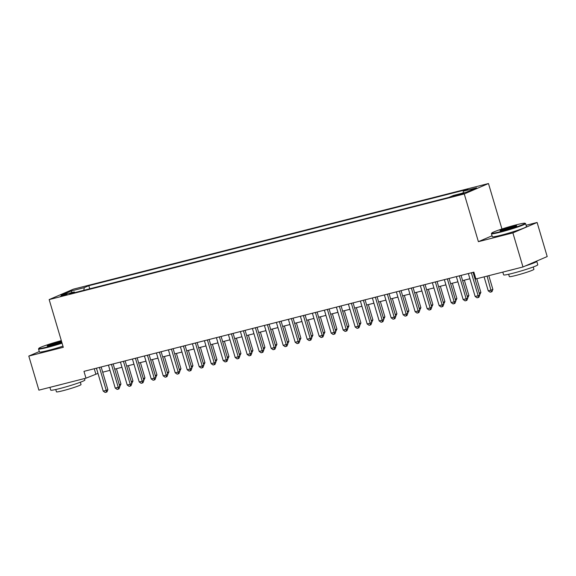 <?xml version="1.0" encoding="UTF-8"?>
<svg xmlns="http://www.w3.org/2000/svg" width="576" height="576" viewBox="0 0 576 576"><rect width="100%" height="100%" fill="white"/><g stroke="black" fill="none" stroke-linecap="round" stroke-linejoin="round"><path stroke-width="0.86" d="M60.394 296.438L66.859 294.242L60.394 296.438M488.477 183.535L73.375 289.174L49.162 299.585L464.256 193.954L488.477 183.535L501.948 229.003M492.048 235.793L478.39 241.668L512.885 232.891L537.106 222.473L526.09 225.281M537.106 222.473L547.2 256.558L522.979 266.969L512.885 232.891M522.979 266.969L475.891 278.95L473.875 272.138L83.966 371.354L85.982 378.173L97.985 373.399M461.743 193.579L452.837 196.38L457.682 195.329L463.946 193.198L461.743 193.579L461.887 194.083M74.916 292.579L74.29 291.938L69.71 293.904L448.819 197.431L453.398 195.466L466.596 192.103L476.546 187.826L463.349 191.189L467.928 189.216L88.819 285.689L84.24 287.662L83.837 290.311M74.29 291.938L61.092 295.294L71.042 291.017L84.24 287.662M39.305 351.554L28.8 356.076L38.894 390.154L85.982 378.173M28.8 356.076L63.295 347.299L49.162 299.585M478.39 241.668L464.256 193.954M102.701 372.197L109.98 370.346M119.311 384.739L114.71 369.144L121.975 367.294M126.691 366.091L133.978 364.241M138.686 363.038L145.973 361.188M152.417 359.546L156.953 374.875L155.318 375.581L150.696 359.986L157.968 358.135M167.306 372.528L162.698 356.933L169.963 355.082M174.679 353.88L181.966 352.03M186.674 350.827L193.961 348.977M200.405 347.335L204.941 362.664L203.306 363.37L198.684 347.767L205.956 345.924M210.672 344.722L217.951 342.871M222.667 341.669L229.954 339.818M236.398 338.177L240.934 353.506L239.299 354.211L234.677 338.609L241.949 336.758M248.393 335.124L252.929 350.453L251.294 351.158L246.679 335.556L253.944 333.706M263.282 348.106L258.674 332.503L265.946 330.653M270.655 329.458L277.942 327.6M284.386 325.966L288.922 341.294L287.287 341.993L282.665 326.398L289.937 324.547M296.381 322.913L300.917 338.242L299.282 338.94L294.667 323.345L301.932 321.494M311.27 335.894L306.662 320.292L313.934 318.442M318.643 317.246L325.93 315.389M330.646 314.194L337.925 312.336M344.369 310.702L348.912 326.03L347.27 326.729L342.655 311.134L349.92 309.283M359.258 323.683L354.65 308.081L361.922 306.23M366.631 305.035L373.918 303.178M383.249 317.578L378.641 301.975L385.913 300.125M390.629 298.93L397.908 297.072M407.246 311.472L402.638 295.87L409.91 294.019M414.626 292.824L421.906 290.966M428.35 289.325L432.886 304.654L431.251 305.359L426.636 289.764L433.901 287.914M443.239 302.314L438.631 286.711L445.903 284.861M450.612 283.666L457.898 281.808M462.614 280.606L469.894 278.755M476.813 278.719L480.881 292.442L479.239 293.148L474.624 277.553L475.416 277.351M94.255 368.741L95.803 373.954M463.068 193.003L463.349 191.189M89.748 288.806L88.819 285.689M71.042 291.017L72.094 292.493M471.348 272.779L478.145 295.726L475.15 296.489L468.353 273.542M473.062 272.34L479.779 295.02L478.145 295.726L478.26 297.518L477.065 297.821L475.15 296.489M479.779 295.02L478.915 297.23L478.26 297.518M484.092 276.869L488.239 290.858L491.234 290.095L492.876 289.39L488.808 275.666M492.876 289.39L492.012 291.607L491.357 291.888L487.094 276.106M491.357 291.888L490.154 292.19L488.239 290.858M500.4 231.674A17.388 1.181 -16.5 0 0 517.522 226.577A17.388 1.181 -16.5 0 0 524.995 223.236A17.388 1.181 -16.5 0 0 516.377 224.806A17.388 1.181 -16.5 0 0 491.731 233.093A17.388 1.181 -16.5 0 0 500.4 231.674M524.995 223.236L525.528 223.524A17.813 1.21 163.5 0 1 525.593 223.589A17.813 1.21 163.5 0 1 500.328 232.171A17.813 1.21 163.5 0 1 491.429 233.712A17.813 1.21 163.5 0 1 491.443 233.618L491.731 233.093M504.396 229.961A8.69 0.59 163.5 0 1 500.083 230.746A8.69 0.59 163.5 0 1 503.82 229.075A8.69 0.59 163.5 0 1 512.381 226.526A8.69 0.59 163.5 0 1 516.715 225.821A8.69 0.59 163.5 0 1 504.396 229.961M515.995 226.253A8.266 0.562 -16.5 0 0 512.309 227.016A8.266 0.562 -16.5 0 0 500.926 230.717M536.342 261.223A17.813 1.21 163.5 0 1 536.774 261.353L537.782 264.766A17.813 1.21 163.5 0 1 512.525 273.341A17.813 1.21 163.5 0 1 503.626 274.882L502.805 272.102M536.774 261.353A17.813 1.21 163.5 0 1 525.485 265.896M515.441 268.891A17.813 1.21 163.5 0 1 511.51 269.935A17.813 1.21 163.5 0 1 508.09 270.763M533.239 266.983L533.93 269.316A12.823 0.871 163.5 0 1 515.743 275.494A12.823 0.871 163.5 0 1 509.335 276.602L508.644 274.27M525.593 223.589L526.478 226.591A17.813 1.21 163.5 0 1 501.214 235.166A17.813 1.21 163.5 0 1 492.322 236.707L491.429 233.712M61.315 340.625A17.388 1.181 -16.5 0 0 38.844 348.343A17.388 1.181 -16.5 0 0 47.513 346.925A17.388 1.181 -16.5 0 0 61.934 342.727M62.071 343.166A17.813 1.21 163.5 0 1 47.434 347.422A17.813 1.21 163.5 0 1 38.534 348.962A17.813 1.21 163.5 0 1 38.556 348.869L38.844 348.343M61.74 342.058A8.69 0.59 163.5 0 1 51.502 345.211A8.69 0.59 163.5 0 1 47.196 345.996A8.69 0.59 163.5 0 1 50.933 344.326A8.69 0.59 163.5 0 1 59.494 341.777A8.69 0.59 163.5 0 1 61.51 341.294M61.646 341.741A8.266 0.562 -16.5 0 0 59.414 342.266A8.266 0.562 -16.5 0 0 48.038 345.967M84.463 378.562L84.895 380.009A17.813 1.21 163.5 0 1 59.63 388.591A17.813 1.21 163.5 0 1 50.731 390.132L49.91 387.353M62.546 384.134A17.813 1.21 163.5 0 1 58.622 385.178A17.813 1.21 163.5 0 1 55.195 386.006M80.352 382.234L81.043 384.566A12.823 0.871 163.5 0 1 62.849 390.737A12.823 0.871 163.5 0 1 56.448 391.846L55.757 389.52M62.957 346.169A17.813 1.21 163.5 0 1 48.326 350.417A17.813 1.21 163.5 0 1 39.427 351.958L38.534 348.962M459.353 275.832L466.15 298.778L463.147 299.542L456.35 276.595M461.066 275.393L467.784 298.073L466.15 298.778L466.265 300.571L465.062 300.874L463.147 299.542M467.784 298.073L466.92 300.283L466.265 300.571M447.358 278.885L454.154 301.831L451.152 302.594L444.355 279.648M449.071 278.446L455.789 301.126L454.154 301.831L454.27 303.624L453.067 303.926L451.152 302.594M455.789 301.126L454.925 303.336L454.27 303.624M435.355 281.938L442.152 304.884L439.157 305.647L432.36 282.701M437.076 281.498L443.794 304.178L442.152 304.884L442.267 306.677L441.072 306.979L439.157 305.647M443.794 304.178L442.922 306.396L442.267 306.677M423.36 284.99L430.157 307.937L427.162 308.7L420.358 285.754M425.074 284.551L431.791 307.231L430.157 307.937L430.272 309.73L429.077 310.032L427.162 308.7M431.791 307.231L430.927 309.449L430.272 309.73M480.881 292.442L479.714 294.79M462.622 280.606L467.244 296.201L468.878 295.495L464.342 280.166M468.878 295.495L467.712 297.842M455.234 299.261L456.883 298.548L452.34 283.219M455.249 299.311L450.626 283.658M456.883 298.548L455.717 300.895M443.254 302.364L444.888 301.601L440.345 286.272M444.888 301.601L443.722 303.948M411.365 288.043L418.162 310.99L415.159 311.753L408.362 288.806M413.078 287.604L419.796 310.284L418.162 310.99L418.277 312.782L417.074 313.085L415.159 311.753M419.796 310.284L418.932 312.502L418.277 312.782M432.886 304.654L431.726 307.001M399.37 291.096L406.166 314.042L403.164 314.806L396.367 291.859M401.083 290.657L407.801 313.337L406.166 314.042L406.282 315.835L405.079 316.138L403.164 314.806M407.801 313.337L406.937 315.554L406.282 315.835M414.634 292.817L419.256 308.412L420.89 307.714L416.354 292.385M420.89 307.714L419.724 310.054M387.367 294.149L394.164 317.095L391.169 317.858L384.372 294.912M389.088 293.71L395.806 316.39L394.164 317.095L394.279 318.888L393.084 319.19L391.169 317.858M395.806 316.39L394.934 318.607L394.279 318.888M407.261 311.522L408.895 310.766L404.352 295.438M408.895 310.766L407.729 313.106M375.372 297.202L382.169 320.148L379.166 320.911L372.37 297.965M377.086 296.762L383.803 319.442L382.169 320.148L382.284 321.941L381.089 322.243L379.166 320.911M383.803 319.442L382.939 321.66L382.284 321.941M390.643 298.922L395.258 314.518L396.9 313.819L392.357 298.49M396.9 313.819L395.734 316.159M363.377 300.254L370.174 323.201L367.171 323.964L360.374 301.018M365.09 299.815L371.808 322.495L370.174 323.201L370.289 324.994L369.086 325.296L367.171 323.964M371.808 322.495L370.944 324.713L370.289 324.994M351.374 303.307L358.171 326.254L355.176 327.017L348.379 304.07M353.095 302.868L359.813 325.548L358.171 326.254L358.294 328.046L357.091 328.349L355.176 327.017M359.813 325.548L358.949 327.766L358.294 328.046M339.379 306.36L346.176 329.306L343.181 330.07L336.384 307.123M341.093 305.928L347.81 328.601L346.176 329.306L346.291 331.099L345.096 331.402L343.181 330.07M347.81 328.601L346.946 330.818L346.291 331.099M327.384 309.413L334.181 332.359L331.178 333.122L324.382 310.176M329.098 308.981L335.815 331.654L334.181 332.359L334.296 334.152L333.094 334.454L331.178 333.122M335.815 331.654L334.951 333.871L334.296 334.152M315.389 312.466L322.186 335.412L319.183 336.175L312.386 313.229M317.102 312.034L323.82 334.706L322.186 335.412L322.301 337.205L321.098 337.507L319.183 336.175M323.82 334.706L322.956 336.924L322.301 337.205M303.386 315.518L310.183 338.465L307.188 339.228L300.391 316.282M305.107 315.086L311.825 337.759L310.183 338.465L310.306 340.258L309.103 340.56L307.188 339.228M311.825 337.759L310.954 339.977L310.306 340.258M291.391 318.571L298.188 341.518L295.193 342.281L288.396 319.334M293.105 318.139L299.822 340.812L298.188 341.518L298.303 343.31L297.108 343.613L295.193 342.281M299.822 340.812L298.958 343.03L298.303 343.31M279.396 321.624L286.193 344.57L283.19 345.334L276.394 322.387M281.11 321.192L287.827 343.872L286.193 344.57L286.308 346.363L285.106 346.666L283.19 345.334M287.827 343.872L286.963 346.082L286.308 346.363M267.401 324.677L274.198 347.623L271.195 348.386L264.398 325.44M269.114 324.245L275.832 346.925L274.198 347.623L274.313 349.416L273.11 349.718L271.195 348.386M275.832 346.925L274.968 349.135L274.313 349.416M255.398 327.73L262.195 350.676L259.2 351.439L252.403 328.493M257.119 327.298L263.837 349.978L262.195 350.676L262.31 352.469L261.115 352.771L259.2 351.439M263.837 349.978L262.966 352.188L262.31 352.469M243.403 330.782L250.2 353.729L247.198 354.492L240.401 331.546M245.117 330.35L251.834 353.03L250.2 353.729L250.315 355.522L249.12 355.824L247.198 354.492M251.834 353.03L250.97 355.241L250.315 355.522M231.408 333.835L238.205 356.782L235.202 357.545L228.406 334.598M233.122 333.403L239.839 356.083L238.205 356.782L238.32 358.574L237.118 358.877L235.202 357.545M239.839 356.083L238.975 358.294L238.32 358.574M383.27 317.628L384.898 316.872L380.362 301.543M384.898 316.872L383.738 319.212M366.646 305.028L371.268 320.623L372.902 319.925L368.359 304.596M372.902 319.925L371.736 322.265M359.273 323.734L360.907 322.978L356.364 307.649M360.907 322.978L359.741 325.318M348.912 326.03L347.746 328.37M330.653 314.186L335.275 329.782L336.91 329.083L332.374 313.754M336.91 329.083L335.75 331.423M323.266 332.842L324.914 332.136L320.371 316.807M323.28 332.892L318.658 317.239M324.914 332.136L323.748 334.476M311.285 335.945L312.919 335.189L308.376 319.86M312.919 335.189L311.753 337.529M300.917 338.242L299.758 340.582M288.922 341.294L287.755 343.634M270.67 329.45L275.292 345.046L276.926 344.347L272.383 329.018M276.926 344.347L275.76 346.687M263.297 348.156L264.931 347.4L260.388 332.071M264.931 347.4L263.765 349.74M252.929 350.453L251.77 352.793M219.406 336.888L226.21 359.834L223.207 360.598L216.41 337.651M221.126 336.456L227.844 359.136L226.21 359.834L226.325 361.627L225.122 361.93L223.207 360.598M227.844 359.136L226.98 361.346L226.325 361.627M207.41 339.941L214.207 362.887L211.212 363.65L204.415 340.704M209.131 339.509L215.849 362.189L214.207 362.887L214.322 364.68L213.127 364.982L211.212 363.65M215.849 362.189L214.978 364.399L214.322 364.68M195.415 342.994L202.212 365.94L199.21 366.703L192.413 343.757M197.129 342.562L203.846 365.242L202.212 365.94L202.327 367.733L201.125 368.035L199.21 366.703M203.846 365.242L202.982 367.452L202.327 367.733M183.42 346.046L190.217 368.993L187.214 369.756L180.418 346.81M185.134 345.614L191.851 368.294L190.217 368.993L190.332 370.786L189.13 371.088L187.214 369.756M191.851 368.294L190.987 370.505L190.332 370.786M240.934 353.506L239.767 355.846M222.682 341.662L227.304 357.264L228.938 356.558L224.395 341.23M228.938 356.558L227.772 358.898M215.294 360.317L216.943 359.611L212.4 344.282M215.309 360.367L210.686 344.714M216.943 359.611L215.777 361.951M204.941 362.664L203.782 365.004M171.418 349.099L178.214 372.046L175.219 372.809L168.422 349.862M173.138 348.667L179.856 371.347L178.214 372.046L178.337 373.838L177.134 374.141L175.219 372.809M179.856 371.347L178.985 373.558L178.337 373.838M186.689 350.827L191.311 366.422L192.946 365.717L188.402 350.388M192.946 365.717L191.779 368.057M159.422 352.152L166.219 375.098L163.224 375.862L156.427 352.915M161.136 351.72L167.854 374.4L166.219 375.098L166.334 376.891L165.139 377.194L163.224 375.862M167.854 374.4L166.99 376.61L166.334 376.891M174.694 353.88L179.316 369.475L180.95 368.77L176.407 353.441M180.95 368.77L179.784 371.11M147.427 355.205L154.224 378.151L151.222 378.914L144.425 355.968M149.141 354.773L155.858 377.453L154.224 378.151L154.339 379.944L153.137 380.246L151.222 378.914M155.858 377.453L154.994 379.663L154.339 379.944M167.321 372.578L168.955 371.822L164.412 356.494M168.955 371.822L167.789 374.162M135.432 358.258L142.229 381.204L139.226 381.967L132.43 359.021M137.146 357.826L143.863 380.506L142.229 381.204L142.344 382.997L141.142 383.299L139.226 381.967M143.863 380.506L142.999 382.716L142.344 382.997M156.953 374.875L155.794 377.215M123.43 361.318L130.226 384.257L127.231 385.02L120.434 362.081M125.15 360.878L131.868 383.558L130.226 384.257L130.342 386.05L129.146 386.359L127.231 385.02M131.868 383.558L130.997 385.769L130.342 386.05M138.701 363.038L143.323 378.634L144.958 377.928L140.414 362.599M144.958 377.928L143.791 380.268M111.434 364.37L118.231 387.31L115.236 388.08L108.439 365.134M113.148 363.931L119.866 386.611L118.231 387.31L118.346 389.102L117.151 389.412L115.236 388.08M119.866 386.611L119.002 388.822L118.346 389.102M126.706 366.091L131.321 381.686L132.962 380.981L128.419 365.652M132.962 380.981L131.796 383.321M99.439 367.423L106.236 390.37L103.234 391.133L96.437 368.186M101.153 366.984L107.87 389.664L106.236 390.37L106.351 392.155L105.149 392.465L103.234 391.133M107.87 389.664L107.006 391.874L106.351 392.155M119.333 384.797L120.96 384.034L116.424 368.705M120.96 384.034L119.801 386.374M459.288 194.89L459.101 194.256"/></g></svg>
